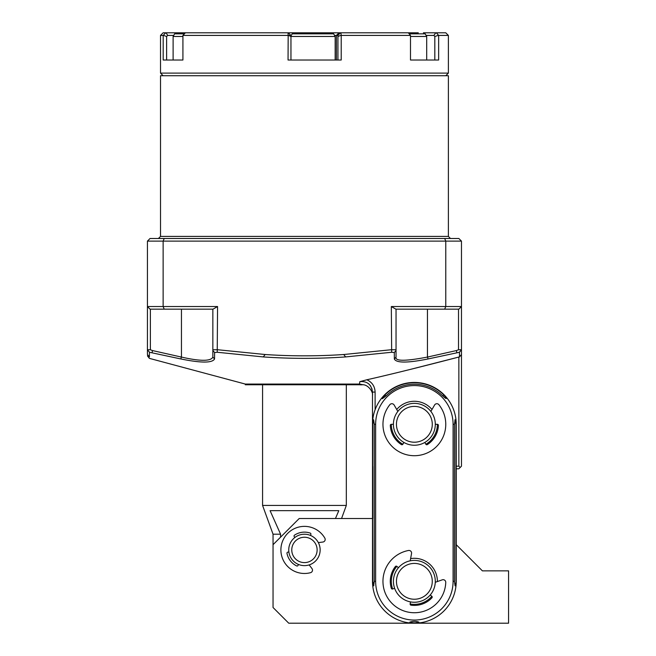 <?xml version="1.0" encoding="UTF-8"?>
<svg xmlns="http://www.w3.org/2000/svg" width="656" height="656" viewBox="0 0 656 656"><rect width="100%" height="100%" fill="white"/><g stroke="black" fill="none" stroke-linecap="round" stroke-linejoin="round"><path stroke-width="0.98" d="M359.39 384.769C361.456 384.924 361.456 384.924 359.39 384.769L360.029 384.793M359.496 384.063L245.303 384.063L245.303 384.769L363.088 384.769L359.496 384.063L359.816 381.669L366.852 379.775C388.934 374.822 419.602 367.245 458.856 357.044A818.122 578.502 90 0 0 459.503 356.921L459.446 352.264L427.999 358.971C407.458 363.08 396.24 363.08 394.346 358.971L394.297 352.518L391.665 352.264L345.663 356.921C318.185 358.824 290.706 358.824 263.228 356.921L217.226 352.264L214.602 352.518L214.545 358.971C212.323 363.08 201.113 363.08 180.9 358.971L149.453 352.264L149.388 356.921C149.363 358.824 149.363 358.824 149.388 356.921L147.428 354.519L147.428 241.113L150.044 238.497L164.213 238.497L163.131 241.113L163.131 306.541L217.562 306.541L213.028 309.156L164.213 309.156L163.131 306.541L147.428 306.541L147.428 338.201M375.109 392.083L372.493 392.083C372.493 396.404 372.493 396.404 372.493 392.083C371.403 384.449 367.18 380.98 359.816 381.669L366.852 379.775C372.083 382.186 374.838 386.286 375.109 392.083L375.109 409.738M368.574 383.768L369.23 384.35M370.099 385.31L370.738 386.187M371.796 388.27L372.485 391.903M149.412 355.363L149.453 351.985M459.438 351.985L459.446 352.854M456.232 468.794L458.856 468.794L460.159 467.49L458.856 466.178L458.856 357.044L410.64 369.328M147.428 241.113L445.768 241.113L445.768 306.541L391.329 306.541L395.863 309.156L458.856 309.156L461.471 306.541L461.471 338.201M444.686 309.156L445.768 306.541L461.471 306.541L461.471 241.113L458.856 238.497L164.213 238.497M181.45 309.156L181.45 357.069C195.029 360.21 210.576 362.366 212.856 357.069L212.856 350.575L212.856 357.069M180.9 358.971L181.318 357.044L152.528 350.575L152.077 352.518M214.545 358.971L212.856 357.044M214.602 352.518L212.856 350.575L212.856 349.763L217.562 349.73L265.196 354.519C291.362 356.274 317.529 356.274 343.703 354.519L345.663 356.921M212.856 309.156L212.856 349.763M217.226 352.264L217.562 306.541M396.044 357.044L396.044 350.575L396.044 357.069L394.346 358.971M394.297 352.518L396.044 350.575L396.044 349.763L391.329 349.73L343.703 354.519M456.822 352.518L456.371 350.575L427.573 357.044A32.915 32.915 -13.1 0 0 427.45 357.069C405.293 361.292 394.83 361.292 396.044 357.069M427.999 358.971L427.573 357.044M396.044 309.156L396.044 349.763M391.665 352.264L391.329 306.541M444.686 238.497L445.768 241.113L461.471 241.113M164.213 309.156L150.044 309.156L147.428 306.541M149.453 352.264L147.428 349.73L150.38 349.763L152.528 350.575M150.38 309.156L150.38 349.763M147.428 354.519C147.428 356.274 147.428 356.274 147.428 354.519M458.856 466.178L456.232 466.178M459.503 356.921A2007.499 1419.518 90 0 0 461.471 354.519L461.471 466.178L460.159 467.49M372.493 392.083L372.493 581.331A41.869 41.869 0 0 0 414.362 623.2A41.869 41.869 0 0 0 456.232 581.331L456.232 424.309A41.869 41.869 0 0 0 414.362 382.432A41.869 41.869 0 0 0 372.493 424.309L372.797 581.331L373.617 585.874L374.281 581.331L374.281 424.309L373.608 419.758L372.797 424.309L372.493 581.331M450.475 238.497L448.384 236.406L160.515 236.406L158.416 238.497M160.515 236.406L160.515 75.719L448.384 75.719L448.384 236.406M461.471 306.541L461.471 354.519M459.446 352.264L461.471 349.73L458.519 349.763L456.371 350.575M458.519 309.156L458.519 349.763M456.232 544.693L482.406 570.859L508.572 570.859L508.572 623.2L288.747 623.2L273.044 607.497L273.044 534.197L280.579 534.197L270.083 510.671L338.808 510.671L335.446 518.519M280.579 537.149L280.579 534.197M341.555 518.519L346.319 505.432L262.572 505.432L262.572 384.769M372.493 518.519L299.21 518.519L273.044 544.693M294.88 537.477A15.703 15.703 0 0 1 310.444 535.411L310.829 534.476A1.05 1.05 0 0 0 310.198 533.082A17.794 17.794 0 0 0 294.503 535.165A1.05 1.05 0 0 0 294.257 536.674L294.88 537.477M318.955 555.919A15.703 15.703 0 0 0 310.444 535.411A15.703 15.703 0 0 0 289.936 543.922A15.703 15.703 0 0 0 298.447 564.439A15.703 15.703 0 0 0 318.955 555.919A15.703 15.703 0 0 1 309.156 564.906L311.953 568.547A2.616 2.616 0 0 1 310.559 572.672A23.55 23.55 0 0 1 282.318 557.994A23.55 23.55 0 0 1 294.47 528.588A23.55 23.55 0 0 1 324.835 538.125A2.616 2.616 0 0 1 322.908 542.028L318.357 542.635A15.703 15.703 0 0 1 320.153 549.925M298.455 564.439A15.703 15.703 0 0 1 288.878 551.983L287.877 552.122A1.05 1.05 0 0 0 286.984 553.361A17.794 17.794 0 0 0 296.635 565.915A1.05 1.05 0 0 0 298.062 565.374L298.455 564.439M372.797 466.482L372.797 518.519L372.797 466.482M455.928 468.794L455.928 544.382L455.928 468.794M454.87 419.955L455.928 424.309L455.928 581.331L455.928 424.309L455.108 419.758L454.444 424.309L454.444 581.331L455.116 585.874L456.232 581.331M386.015 395.962L384.974 394.912L382.333 398.709L386.015 395.962A40.082 40.082 0 0 1 442.71 395.962C447.089 399.75 447.441 399.397 443.751 394.912L442.71 395.962M384.974 394.912A41.566 41.566 0 0 1 443.751 394.912M409.836 622.118C412.854 623.126 415.871 623.126 418.889 622.118C416.002 621.134 412.985 621.134 409.836 622.118M373.854 585.677L372.797 581.331M425.867 444.227A1.05 1.05 0 0 0 427.335 444.588A24.075 24.075 0 0 0 438.413 425.4A1.05 1.05 0 0 0 437.372 424.309A23.034 23.034 0 0 1 425.875 444.251L424.834 442.439M402.85 444.251A23.034 23.034 0 0 1 391.329 424.309A1.05 1.05 0 0 0 390.312 425.4A24.075 24.075 0 0 0 401.39 444.588A1.05 1.05 0 0 0 402.858 444.227L403.891 442.439M396.724 409.5A23.034 23.034 0 0 1 432.001 409.5M391.329 581.331A23.034 23.034 0 0 1 396.864 566.358A1.05 1.05 0 0 0 395.379 566.522A24.075 24.075 0 0 0 391.32 588.301A1.05 1.05 0 0 0 392.665 588.99A23.034 23.034 0 0 1 391.329 581.331M410.599 558.609A23.034 23.034 0 0 1 437.388 581.552M431.837 596.296L430.262 594.951A20.935 20.935 0 0 1 410.525 601.913L410.139 603.946A1.05 1.05 0 0 0 411.025 605.176A24.075 24.075 0 0 0 431.919 597.805A1.05 1.05 0 0 0 431.837 596.296A23.034 23.034 0 0 1 410.139 603.971M435.297 581.331A20.935 20.935 0 0 1 435.272 582.298A20.935 20.935 0 0 0 410.189 560.814L411.542 553.533A2.616 2.616 0 0 0 408.483 550.482A31.406 31.406 0 0 0 383.161 584.922A31.406 31.406 0 0 0 415.633 612.712A31.406 31.406 0 0 0 445.752 582.389A2.616 2.616 0 0 0 442.259 579.838L435.272 582.298M392.665 588.99L394.625 588.301A20.935 20.935 0 0 1 393.428 581.331M414.362 442.218A17.917 17.917 0 0 0 432.279 424.301A17.917 17.917 0 0 0 414.362 406.392A17.917 17.917 0 0 0 396.445 424.309A17.917 17.917 0 0 0 414.362 442.218M414.354 403.366A20.935 20.935 0 0 0 396.232 434.78A20.935 20.935 0 0 0 432.493 434.772A20.935 20.935 0 0 0 414.354 403.366M399.881 570.786A17.917 17.917 0 0 0 403.817 595.812A17.917 17.917 0 0 0 428.844 591.868A17.917 17.917 0 0 0 424.908 566.841A17.917 17.917 0 0 0 399.881 570.786M431.287 593.647A20.935 20.935 0 0 0 416.568 560.511A20.935 20.935 0 0 0 395.232 589.826A20.935 20.935 0 0 0 431.287 593.647M396.888 566.374L398.454 567.719A20.935 20.935 0 0 0 397.438 569.006M316.167 554.763A12.677 12.677 0 0 0 302.785 537.354A12.677 12.677 0 0 0 294.396 557.649A12.677 12.677 0 0 0 316.167 554.763M397.848 411.435L394.141 405.023A2.616 2.616 0 0 0 389.836 404.695A31.406 31.406 0 0 0 392.993 447.318A31.406 31.406 0 0 0 435.732 447.318A31.406 31.406 0 0 0 438.889 404.695A2.616 2.616 0 0 0 434.584 405.023L430.877 411.435M393.428 424.309L391.353 424.309M437.372 424.309L435.297 424.309M423.399 32.8L436.33 32.8L438.643 35.416L438.643 60.016L410.492 60.016L410.492 35.416L408.327 32.8L418.274 32.8L417.724 33.85M426.097 35.416L433.887 35.416L434.821 36.498L438.47 35.276M433.887 35.416L435.781 32.8M434.821 36.498L434.821 60.016M290.952 60.016L290.952 36.498L288.181 35.276L287.992 32.8L340.89 32.8L341.218 35.416L410.492 35.416M341.218 35.416L341.218 60.016L288.041 60.016L288.181 35.276M290.952 36.498L290.87 35.416L288.304 32.8L185.369 32.8L182.926 35.416L182.926 60.016L163.18 60.016L163.18 35.416L165.697 32.8L185.369 32.8M289.435 35.416L291.289 35.416M334.568 35.416L337.856 35.416L340.513 32.8M336.421 60.016L336.421 35.416L337.856 35.416L337.938 36.498L341.063 35.276M320.587 32.8L322.071 32.8M289.37 35.416L288.501 35.416M166.616 60.016L166.616 36.498L163.311 35.301M166.616 36.498L167.657 35.416L173.717 35.416M167.657 35.416L166.116 32.8L163.131 32.8L160.515 35.416L163.18 35.416M438.643 35.416L448.384 35.416L448.384 73.103L160.515 73.103L160.515 35.416M436.33 32.8L445.768 32.8L448.384 35.416M340.89 32.8L408.327 32.8M182.926 35.416L288.041 35.416M337.938 36.498L337.938 60.016M409.237 33.85L425.195 33.85L426.703 36.465L426.703 60.016L410.492 60.016M410.492 36.465L426.703 36.465M290.92 36.047L292.191 33.85L333.658 33.85L335.167 36.465L335.167 60.016M290.952 36.465L335.167 36.465M182.926 36.465L173.11 36.465L174.619 33.85L184.352 33.85M182.926 60.016L173.11 60.016L173.11 36.465M263.228 356.921L265.196 354.519M427.45 309.156L427.45 357.069M375.634 468.794L375.634 518.519M375.634 581.331A38.729 38.729 0 0 0 414.362 620.059A38.729 38.729 0 0 0 453.091 581.331L453.091 424.309A38.729 38.729 0 0 0 414.362 385.572A38.729 38.729 0 0 0 375.634 424.309L375.634 581.331L374.281 581.331M453.091 581.331L454.444 581.331M375.634 424.309L374.281 424.309M453.091 424.309L454.444 424.309M339.029 32.8L336.421 35.416M360.972 384.908C367.45 383.235 373.354 391.911 372.493 395.322L372.493 395.322M245.303 384.063L149.363 358.356L147.428 355.831M273.044 534.197L262.572 505.432M346.319 505.432L346.319 384.769M445.768 75.719L448.384 73.103M163.131 75.719L160.515 73.103"/></g></svg>

